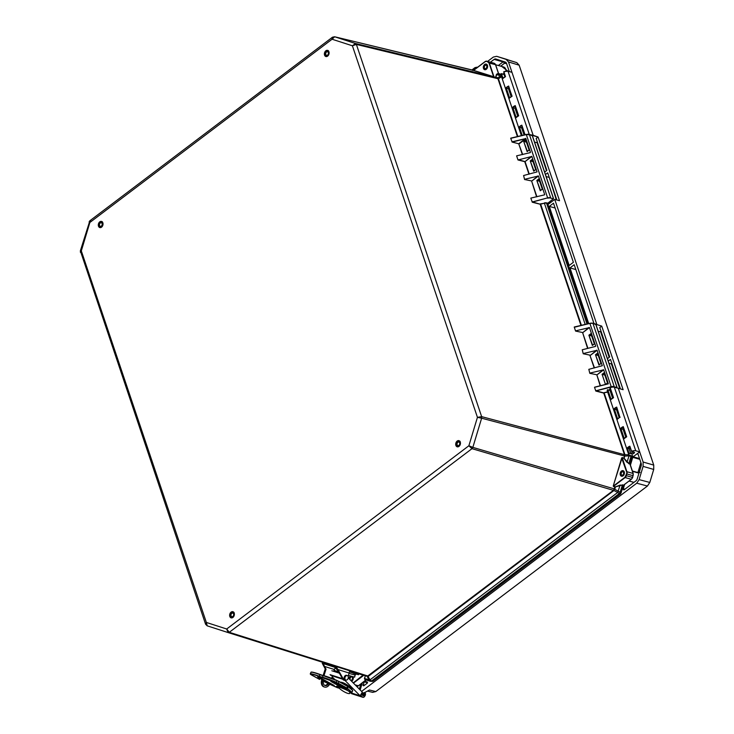<?xml version="1.0" encoding="UTF-8"?>
<svg xmlns="http://www.w3.org/2000/svg" width="734" height="734" viewBox="0 0 734 734"><rect width="100%" height="100%" fill="white"/><g stroke="black" fill="none" stroke-linecap="round" stroke-linejoin="round"><path stroke-width="1.1" d="M624.267 471.934A2.89 2.074 105.5 0 1 623.817 475.054A2.89 2.074 105.5 0 1 621.514 476.219A2.89 2.074 105.5 0 1 620.285 472.879A2.89 2.074 105.5 0 1 623.056 470.659A2.89 2.074 105.5 0 1 624.267 471.934M623.542 472.485A1.835 1.321 -74.5 0 0 622.771 471.678A1.835 1.321 -74.5 0 0 621.01 473.091A1.835 1.321 -74.5 0 0 621.79 475.201A1.835 1.321 -74.5 0 0 623.258 474.458A1.835 1.321 -74.5 0 0 623.542 472.485M632.653 451.749A9.404 4.597 -126.3 0 0 632.827 452.08L630.937 453.474A9.404 4.597 53.7 0 1 629.286 448.584L629.653 448.318A1.587 0.752 -18.6 0 1 630.176 447.777A1.606 0.762 -18.6 0 0 629.625 448.346L630.222 447.905M630.937 453.474L632.699 454.007L634.598 452.612L632.827 452.08M345.888 680.06L345.09 679.794A2.349 1.633 -72.1 0 1 344.246 677.097A2.349 1.633 -72.1 0 1 346.485 675.317A2.349 1.633 -72.1 0 1 346.531 675.326L347.329 675.592A2.349 1.633 -72.1 0 1 348.164 678.326A2.349 1.633 -72.1 0 1 345.888 680.06A2.349 1.633 -72.1 0 1 345.053 677.354A2.349 1.633 -72.1 0 1 347.283 675.574A2.349 1.633 -72.1 0 1 347.329 675.592M352.981 676.684A2.89 2.074 105.5 0 1 353.146 677.069A2.89 2.074 105.5 0 1 351.577 681.225M349.035 678.638A2.89 2.074 105.5 0 1 350.577 676.014M350.724 680.354A1.835 1.321 -74.5 0 0 352.146 679.565A1.835 1.321 -74.5 0 0 352.421 677.62A1.835 1.321 -74.5 0 0 351.65 676.812A1.835 1.321 -74.5 0 0 350.191 677.546A1.835 1.321 -74.5 0 0 349.898 679.51M342.806 679.271L330.759 675.39L342.806 679.271M334.264 669.491L324.511 666.426L326.043 669.151L325.245 668.894L322.235 663.242A2.349 1.688 107.4 0 1 323.4 662.527M322.235 663.242L336.915 667.977A2.349 1.688 -72.6 0 0 336.163 666.545M336.915 667.977L337.97 669.536L349.136 673.05A2.349 1.688 107.4 0 0 349.274 671.858M349.439 671.894L352.403 672.83L352.751 671.757M352.76 671.711L355.917 672.702M356.238 674.032L358.476 674.739L358.825 673.665M324.511 666.426C323.593 664.655 323.566 663.83 324.428 663.949L324.428 663.949M322.841 679.207L322.51 680.262A5.863 4.074 107.9 0 0 324.593 687.07L323.795 686.804A5.863 4.074 -72.1 0 1 321.703 680.005L322.088 678.794M323.143 675.482L325.245 668.894M324.703 685.363A4.257 2.954 107.9 0 0 328.364 682.262M334.713 667.27L338.016 670.775L342.824 679.299A3.055 2.119 107.9 0 0 343.76 680.106L344.567 680.372A3.055 2.119 107.9 0 0 346.09 680.097M344.567 680.372A3.055 2.119 107.9 0 1 343.622 679.556L337.97 669.536M348.099 676.298L349.136 673.05M353.953 672.225L353.595 673.344L352.403 672.83M353.595 673.344L356.109 674.317L356.577 673.261M334.154 670.555L333.878 671.408M332.438 675.931L331.676 678.317M326.043 669.151L323.969 675.693M324.593 687.07A5.863 4.074 107.9 0 0 330.098 683.216M329.116 682.675A4.257 2.954 -72.1 0 1 325.171 685.556A4.257 2.954 -72.1 0 1 325.089 685.538A4.257 2.954 -72.1 0 1 323.896 679.785M366.174 679.95L370.303 681.29L365.101 679.611L364.66 678.62L365.238 675.739L366.954 676.216L228.09 632.57L226.696 629.001L229.283 632.304L471.99 448.667L468.87 445.767L472.843 447.373L481.632 418.206L477.439 417.343L481.642 416.637L356.385 44.425L352.393 45.783L355.54 43.508L334.667 36.783L332.062 39.232L332.484 37.195L89.86 220.769L80.355 250.844L205.593 624.258L206.355 622.45L207.208 625.836L228.063 632.561M81.107 251.138C80.043 250.826 80.116 250.744 81.318 250.89C80.116 251.689 80.043 252.294 81.098 252.707M90.75 220.677C89.621 220.494 89.337 221.09 89.878 222.466C88.814 221.87 88.823 221.705 89.897 221.971M473.54 70.473L493.606 76.685L473.54 70.372M583.218 353.77L590.072 355.164L583.218 353.77L582.255 349.769M575.584 331.089L582.429 332.484L575.584 331.089L574.272 327.18L574.786 327.125M580.998 325.557L540.169 204.226L532.278 202.226L530.829 198.097L544.444 194.868M524.571 179.518L531.425 180.913L524.571 179.518L523.608 175.518M528.957 174.169L524.755 161.682L517.993 159.966L516.608 155.856L530.223 152.626M522.369 154.608L518.727 143.763L512.194 142.102L525.838 138.542L530.48 152.351L530.058 152.663M532.141 202.006L547.647 197.877L526.287 134.478L510.717 138.157L511.268 138.313L510.717 138.341L512.194 142.102M623.671 458.154L621.982 458.135L613.303 485.78L621.661 458.044L622.175 457.511L624.102 458.255L624.359 454.383L603.724 393.066L595.824 391.066L594.512 387.332L608.293 383.845L594.678 387.194M589.797 373.331L596.65 374.725L589.797 373.331L588.833 369.33M473.421 70.409L472.558 70.418M332.484 37.195L334.585 36.755L472.907 70.28M486.651 61.39L485.146 61.592A3.055 2.193 105.5 0 1 486.816 61.197A3.055 2.193 105.5 0 1 486.881 61.216L489.009 63.023L493.606 76.685L495.615 77.437L496.441 74.382L497.524 73.675L498.9 74.584M517.452 136.717L497.973 78.841L497.193 77.951L494.046 76.978L489.321 62.94A3.055 2.193 -74.5 0 0 488.101 61.61L493.055 62.931A3.055 2.193 -74.5 0 0 492.991 62.913A3.055 2.193 -74.5 0 0 492.927 62.895M582.227 349.779L595.448 346.43M590.053 373.055L603.669 369.817L608.321 383.625L607.66 383.882M595.696 390.846L611.193 386.717L589.897 323.437L574.272 327.18M575.841 330.805L589.457 327.575L595.705 346.154L595.283 346.476M583.475 353.494L597.091 350.265L602.293 365.716L588.806 369.34M595.824 391.066L596.182 390.516M511.901 141.855L525.838 138.542M517.993 159.966L531.866 156.452L537.068 171.903L523.581 175.527M524.828 179.243L538.444 176.013L544.701 194.593L544.279 194.905M525.682 138.368L518.718 143.763L522.691 154.535M532.278 202.226L532.627 201.676M574.85 327.144L589.842 323.327L574.263 326.997M367.11 676.482L613.569 490.229L614.973 486.871L613.441 486.495L613.624 485.871L624.909 477.329L626.57 473.889L626.9 471.723L622.175 457.511M621.661 458.044L626.579 471.806M623.634 485.091L631.313 479.284L625.139 477.568L613.532 486.348L615.477 486.871L620.111 485.091L623.533 485.229L622.487 484.807M365.238 675.739L363.945 675.262M353.449 683.125L363.807 675.289L358.77 673.84M363.183 675.023L353.219 682.895M335.31 667.582L334.007 670.344L338.603 671.821M485.293 68.684A1.78 1.284 105.5 0 1 485.192 68.666A1.78 1.284 105.5 0 1 484.431 66.601A1.78 1.284 105.5 0 1 486.147 65.225A1.78 1.284 105.5 0 1 486.238 65.262M497.193 77.951L501.239 75.85M497.845 78.584L497.459 77.804L355.54 43.508L356.385 44.425L498.441 78.822L517.883 136.607M601.32 363.238L597.852 352.944L595.485 354.742L598.944 365.027L601.32 363.238M594.742 343.677L591.274 333.392L588.897 335.181L592.366 345.475L594.742 343.677M605.862 384.332L607.899 382.79L604.44 372.505L602.063 374.294L605.477 384.433M609.936 390.176L610.238 388.534M624.405 454.658L481.642 416.637L481.632 418.206L624.762 456.071L624.102 458.255L628.818 463.622L631.02 456.337L629.047 455.86L629.047 454.759M624.34 455.759L624.9 454.731L628.827 454.759M542.665 188.941L539.196 178.656L536.829 180.445L540.288 190.739L542.665 188.941M536.086 169.389L532.618 159.095L530.242 160.893L533.71 171.187L536.086 169.389M529.498 149.828L526.039 139.543L523.663 141.332L527.131 151.626L529.498 149.828M628.818 463.796L629.937 463.98L626.983 462.292L623.946 458.383M622.111 475.237A1.78 1.284 105.5 0 1 622.01 475.21A1.78 1.284 105.5 0 1 621.166 473.806A1.78 1.284 105.5 0 1 621.992 472.008A1.78 1.284 105.5 0 1 622.964 471.779A1.78 1.284 105.5 0 1 623.065 471.806M614.303 489.064L620.202 492.22L622.395 484.954L615.477 486.871L614.817 489.055L472.843 447.373L471.99 448.667L613.954 490.495L368.496 676.207L229.283 632.304L228.081 632.561L207.199 625.836L205.593 624.258M613.771 490.018L614.817 489.055M367.835 676.097L369.991 679.877L371.514 681.033L619.349 493.514L617.689 492.468L620.111 485.091M631.515 479.109L623.781 485.073L620.634 493.826L372.771 681.363L370.303 681.29L369.147 680.06L367.248 676.509L368.496 676.207M364.972 679.647L364.431 678.546L365.321 675.904M355.293 674.096L354.641 677.152L348.384 675.408M350.357 679.987A1.78 1.284 105.5 0 1 350.861 677.143A1.78 1.284 105.5 0 1 351.843 676.913A1.78 1.284 105.5 0 1 351.935 676.95M349.017 673.39L355.247 675.124M334.007 670.344L334.722 671.381L339.163 672.812M472.99 70.18L475.632 67.666L473.476 70.308M477.531 67.308L475.632 67.666L476.623 67.987M496.441 74.382L497.524 73.675M501.772 76.547L496.67 74.446L495.9 77.299L497.459 77.804M599.192 364.761L601.293 363.165L599.1 364.789M599.183 364.715L595.485 354.742M592.613 345.2L594.714 343.613M592.604 345.163L588.897 335.181M607.88 382.726L605.532 384.588L602.063 374.294M604.55 372.826L602.449 374.413L604.871 375.138M614.138 386.928L616.973 387.341L614.138 386.928A4.22 2.009 161.4 0 0 611.257 387.029L611.193 386.717A4.459 2.129 -18.6 0 1 614.23 386.607L592.934 323.318A4.459 2.129 161.4 0 0 589.897 323.437L592.705 323.244A4.22 2.009 161.4 0 0 589.861 323.345M585.209 324.492L544.417 203.263L540.169 204.226L532.701 201.988L547.647 197.877A4.459 2.129 -18.6 0 1 550.674 197.767L529.379 134.478L532.187 135.744M540.536 190.464L542.637 188.877M540.527 190.427L536.829 180.445M533.957 170.912L536.059 169.315M533.948 170.866L530.242 160.893M527.379 151.351L529.48 149.764M527.37 151.314L523.663 141.332M547.711 198.189A4.22 2.009 -18.6 0 1 550.583 198.079L553.326 198.822L547.491 203.474L546.362 203.19A2.936 1.395 161.4 0 0 544.417 203.263L540.261 203.905M547.592 203.162L546.454 202.868A3.165 1.514 161.4 0 0 544.353 202.951M616.973 387.341L595.678 324.061L595.733 324.584L592.833 323.217L595.815 324.189L617.083 387.405L616.744 387.864M592.934 323.318L595.448 323.988M624.762 456.071L629.047 455.86L626.983 462.292M364.431 678.546L369.991 679.877L617.689 492.468L613.954 490.495M366.229 679.675L358.375 685.785L355.201 684.905M472.017 69.95L475.017 67.601L471.934 69.932M597.962 353.265L595.861 354.852L598.293 355.577M591.384 333.713L589.283 335.3L591.714 336.025M533.086 161.526L533.251 160.975M526.507 141.974L526.673 141.414M539.664 181.087L539.829 180.527M539.306 178.977L537.205 180.564L539.637 181.289M532.728 159.416L530.627 161.012L533.058 161.728M526.15 139.864L524.048 141.451L526.471 142.176M629.937 463.98L632.268 456.025M370.331 681.299L372.615 681.372L620.469 493.844L623.533 485.229M483.477 68.39A2.89 2.074 105.5 0 1 483.935 65.28A2.89 2.074 105.5 0 1 486.238 64.106A2.89 2.074 105.5 0 1 487.468 67.445A2.89 2.074 105.5 0 1 484.688 69.675A2.89 2.074 105.5 0 1 483.477 68.39M484.201 67.84A1.835 1.321 105.5 0 1 484.495 65.867A1.835 1.321 105.5 0 1 485.954 65.124A1.835 1.321 105.5 0 1 486.734 67.244A1.835 1.321 105.5 0 1 484.972 68.657A1.835 1.321 105.5 0 1 484.201 67.84M348.274 677.867L362.339 692.171L360.082 695.786L350.311 692.639M332.163 676.812L334.897 679.592M344.989 680.436L360.082 695.786M352.063 689.694A7.037 1.734 -148 0 0 350.852 687.758A7.037 1.734 -148 0 0 345.264 683.767A7.037 1.734 -148 0 0 340.448 682.235M337.117 686.162L336.796 686.437C334.961 685.602 344.274 688.556 348.999 691.318L350.98 692.098L349.026 691.465A7.037 1.734 32 0 1 349.87 693.336A7.037 1.734 32 0 1 344.136 691.749A7.037 1.734 32 0 1 338.025 686.685M232.036 617.707A2.89 2.074 105.5 0 1 231.559 617.652A2.89 2.074 105.5 0 1 230.329 614.312A2.89 2.074 105.5 0 1 233.1 612.083A2.89 2.074 105.5 0 1 233.54 612.284M233.586 613.918A1.835 1.321 -74.5 0 0 232.816 613.101A1.835 1.321 -74.5 0 0 231.054 614.514A1.835 1.321 -74.5 0 0 231.834 616.633A1.835 1.321 -74.5 0 0 233.302 615.89A1.835 1.321 -74.5 0 0 233.586 613.918M350.604 692.731L362.367 697.016L360.504 695.116M362.137 693.272L364.11 693.905A0.734 0.514 -72.1 0 1 364.257 694.988L363.881 695.593A0.734 0.514 -72.1 0 1 363.128 695.804L361.256 693.905M362.367 697.016A2.202 1.532 107.9 0 0 362.825 697.3A2.202 1.532 107.9 0 0 364.633 696.364L365.018 695.759A2.202 1.532 107.9 0 0 364.587 692.52L364.11 693.905M351.311 693.446A2.202 1.532 107.9 0 0 351.769 693.74L362.825 697.3M102.136 226.467A2.89 2.074 105.5 0 1 100.053 227.329A2.89 2.074 105.5 0 1 98.824 223.989A2.89 2.074 105.5 0 1 101.604 221.769A2.89 2.074 105.5 0 1 102.815 223.044A2.89 2.074 105.5 0 1 102.934 223.576M102.09 223.595A1.835 1.321 -74.5 0 0 101.32 222.778A1.835 1.321 -74.5 0 0 99.558 224.191A1.835 1.321 -74.5 0 0 100.338 226.311A1.835 1.321 -74.5 0 0 101.797 225.567A1.835 1.321 -74.5 0 0 102.09 223.595M338.888 687.841L338.2 687.841L338.704 687.639M350.962 692.089L351.678 692.098L347.164 688.474L338.016 683.382L319.217 676.491C314.088 674.619 311.143 673.858 310.39 674.197L319.584 679.418M338.796 688.033L337.484 687.74M334.383 682.602L346.613 689.354L343.2 688.263L330.961 681.501L334.383 682.602L346.595 689.345M321.877 679.464L318.015 677.326L321.437 678.427L333.676 685.189L329.823 683.849M319.217 676.491L319.896 674.629A8.799 0.853 -156.8 0 0 323.134 675.675L320.079 674.473A17.368 1.679 -156.8 0 0 311.253 672.188M458.099 446.657A2.89 2.074 105.5 0 1 457.621 446.602A2.89 2.074 105.5 0 1 456.41 445.327A2.89 2.074 105.5 0 1 456.869 442.207A2.89 2.074 105.5 0 1 459.172 441.042A2.89 2.074 105.5 0 1 459.612 441.235M457.135 444.776A1.835 1.321 105.5 0 1 457.429 442.795A1.835 1.321 105.5 0 1 458.888 442.061A1.835 1.321 105.5 0 1 459.668 444.171A1.835 1.321 105.5 0 1 457.906 445.584A1.835 1.321 105.5 0 1 457.135 444.776M504.992 76.758A9.404 7.744 -160.6 0 1 503.964 72.822L503.487 74.18M326.758 56.38A2.89 2.074 105.5 0 1 326.281 56.325A2.89 2.074 105.5 0 1 325.052 52.986A2.89 2.074 105.5 0 1 327.832 50.756A2.89 2.074 105.5 0 1 328.263 50.958M327.566 55.068A1.835 1.321 105.5 0 1 326.566 55.307A1.835 1.321 105.5 0 1 325.786 53.187A1.835 1.321 105.5 0 1 327.548 51.775A1.835 1.321 105.5 0 1 328.419 53.215A1.835 1.321 105.5 0 1 327.566 55.068M524.893 134.808L521.819 125.165L519.406 127.312L521.663 127.89M487.587 61.408L493.34 57.059L496.634 56.316L516.809 62.638L519.158 65.198L653.737 465.099L653.719 469.448L649.801 482.449L647.434 486.036L375.78 691.575L372.633 692.364L367.734 691.134M507.515 59.637L496.679 56.325L506.13 59.381L508.479 61.94L533.168 135.295L538.095 137.029L559.537 200.731L554.739 199.409L596.861 324.575L601.733 326.116L623.129 389.708L618.303 388.277L643.122 462.035L643.103 466.393L639.13 479.614L636.754 483.201L361.587 691.4M361.367 694.777L361.807 693.502L364.174 692.648M364.422 692.712L369.496 690.006L375.78 691.575M623.074 429.225A1.606 0.762 -18.6 0 1 623.01 429.115A1.606 0.762 -18.6 0 1 623.588 428.206M616.496 409.673A1.606 0.762 -18.6 0 1 616.432 409.554A1.606 0.762 -18.6 0 1 617.01 408.654M618.303 388.277L614.34 387.213A4.349 2.074 161.4 0 0 610.183 387.717L610.092 387.772M614.34 387.213L635.736 450.777L639.69 451.841L637.213 453.713A0.936 0.679 105.5 0 1 638.02 454.08L641.186 463.503A3.055 2.193 105.5 0 1 641.177 465.769L637.195 478.99A3.055 2.193 105.5 0 1 635.965 480.853L624.212 489.743A0.936 0.679 105.5 0 1 623.304 488.752L624.597 484.458M607.458 389.754L607.413 389.818A4.349 2.074 161.4 0 0 607.257 390.873L628.643 454.438A4.349 2.074 161.4 0 0 629.744 455.3L633.635 456.42L637.213 453.713M601.733 326.116L599.788 327.584L609.679 356.953L607.413 358.669M608.238 361.11L610.495 359.403L620.432 388.91M601.192 331.74L598.247 331.41M596.127 325.134L596.861 324.575M554.739 199.409L548.601 204.052L548.179 202.813M635.736 450.777A4.349 2.074 161.4 0 0 631.57 451.282L629.827 446.611L627.442 448.346L629.313 448.813M626.515 436.767L623.249 427.05L620.863 428.784L623.12 429.353M617.413 419.123L619.909 417.206L616.661 407.489L614.285 409.223L616.542 409.801M502.955 78.419L505.497 76.666A4.349 2.074 161.4 0 0 502.726 78.767L501.083 73.877L503.964 74.382M516.112 117.532L518.663 115.779A4.349 2.074 161.4 0 0 515.892 117.88L512.47 107.705L515.204 106.026L518.479 115.733M515.084 108.329L512.827 107.76M515.039 108.201A1.606 0.762 -18.6 0 1 514.974 108.081A1.606 0.762 -18.6 0 1 515.552 107.182M509.534 97.98L512.084 96.227A4.349 2.074 161.4 0 0 509.313 98.319L505.882 88.153L508.625 86.465L511.892 96.182L509.368 98.099M508.506 88.768L506.24 88.199M508.46 88.649A1.606 0.762 -18.6 0 1 508.396 88.53A1.606 0.762 -18.6 0 1 508.974 87.621M608.954 363.229L611.422 363.917L619.762 388.717M600.715 332.098L609.202 357.311M630.396 465.218L632.754 457.365A0.936 0.679 105.5 0 1 633.139 456.787L633.625 456.42M631.735 453.722A1.606 0.762 -18.6 0 1 631.616 453.695L628.799 453.373A4.349 2.074 161.4 0 0 628.643 454.438M360.944 683.849L359.348 689.125M362.284 682.932L360.165 689.96M490.431 62.197L494.129 59.399A3.055 2.193 105.5 0 1 495.799 59.004A3.055 2.193 105.5 0 1 495.863 59.023L505.322 62.078A3.055 2.193 105.5 0 1 506.543 63.408L509.277 71.537M367.174 683.244L363.945 685.684A0.706 0.505 105.5 0 1 363.55 685.767L363.321 685.694A0.706 0.505 105.5 0 1 363.128 684.666A7.037 5.065 -74.5 0 0 364.202 681.84A0.706 0.505 105.5 0 1 364.899 681.244L367.183 681.978A0.706 0.505 105.5 0 1 367.174 683.244M575.814 269.543L569.988 267.919L574.199 264.726L593.98 323.529M588.723 323.602L569.988 267.919M555.115 208.016L549.28 206.392L553.491 203.199L573.382 262.304L569.171 265.488L549.28 206.392M611.899 363.559L611.422 363.917M545.445 174.536L547.711 172.829L556.849 199.987M549.105 176.986L556.317 199.841M546.133 176.555L548.72 177.279M538.095 137.029L536.159 138.497L546.885 170.38L544.628 172.095M511.754 72.262L508.011 71.262M610.183 387.717L613.541 397.69A4.349 2.074 161.4 0 0 610.761 399.791L607.413 389.818M613.541 397.69L610.991 399.452M628.854 453.318L627.524 448.346M627.442 448.346L627.084 448.291A4.349 2.074 -18.6 0 1 629.864 446.199L631.57 451.282M631.479 451.327L634.057 452.089A1.606 0.762 -18.6 0 1 634.222 452.337L634.057 452.089C634.653 453.135 633.809 453.777 631.515 454.007M620.863 428.784L620.505 428.739A4.349 2.074 -18.6 0 1 623.276 426.637L626.698 436.803L624.157 438.565M626.698 436.803L626.698 436.803A4.349 2.074 161.4 0 0 623.928 438.904L620.505 428.739M614.285 409.223L613.927 409.177A4.349 2.074 -18.6 0 1 616.698 407.086L619.891 417.215L617.569 419.004M616.615 407.462L619.9 417.242M503.763 71.831L505.313 76.62M640.011 472.412L637.883 472.558L632.341 471.017M501.717 66.436L507.992 71.189M511.873 72.235L507.919 71.17L503.854 71.675L505.497 76.666M505.882 88.153A4.349 2.074 -18.6 0 1 508.662 86.052L511.855 96.191M512.084 96.227L508.579 86.438M512.47 107.705A4.349 2.074 -18.6 0 1 515.24 105.613L518.663 115.779M521.856 135.597L519.406 127.312M534.572 142.222L537.554 142.653M537.169 142.947L546.5 170.673M521.626 127.762A1.606 0.762 -18.6 0 1 521.562 127.643A1.606 0.762 -18.6 0 1 522.14 126.743M519.048 127.266A4.349 2.074 -18.6 0 1 521.819 125.165L524.994 134.597L529.177 134.138L508.02 71.271A4.349 2.074 161.4 0 0 503.854 71.776M330.034 674.656L342.457 678.656M358.238 674.665L358.577 673.592M343.622 679.556L342.824 679.299M353.935 673.537L354.394 672.472M356.311 673.216L355.852 674.271M355.586 672.986L355.128 674.041M322.51 680.262L321.703 680.005M477.439 417.343L352.393 45.783L332.062 39.232L89.878 222.466L81.318 250.89L206.355 622.45L226.696 629.001L468.87 445.767L477.439 417.343M325.85 50.793A3.193 2.294 105.5 0 1 329.089 53.343A3.193 2.294 105.5 0 1 325.29 56.224A3.193 2.294 105.5 0 1 325.85 50.793M232.907 617.441A3.193 2.294 105.5 0 1 229.659 614.89A3.193 2.294 105.5 0 1 233.467 612.009A3.193 2.294 105.5 0 1 232.907 617.441M458.979 446.391A3.193 2.294 105.5 0 1 455.731 443.841A3.193 2.294 105.5 0 1 459.539 440.96A3.193 2.294 105.5 0 1 458.979 446.391M99.778 221.842A3.193 2.294 105.5 0 1 103.017 224.393A3.193 2.294 105.5 0 1 99.218 227.274A3.193 2.294 105.5 0 1 99.778 221.842M326.07 51.031A2.954 2.129 105.5 0 1 327.694 50.646A2.954 2.129 105.5 0 1 328.933 51.958A2.954 2.129 105.5 0 1 328.465 55.151A2.954 2.129 105.5 0 1 326.107 56.344A2.954 2.129 105.5 0 1 324.703 54.022A2.954 2.129 105.5 0 1 326.07 51.031M230.137 616.367A2.954 2.129 105.5 0 1 231.338 612.358A2.954 2.129 105.5 0 1 232.962 611.972A2.954 2.129 105.5 0 1 234.366 614.303A2.954 2.129 105.5 0 1 232.999 617.285A2.954 2.129 105.5 0 1 231.375 617.67A2.954 2.129 105.5 0 1 230.137 616.367M456.209 445.318A2.954 2.129 105.5 0 1 456.676 442.125A2.954 2.129 105.5 0 1 459.034 440.923A2.954 2.129 105.5 0 1 460.438 443.253A2.954 2.129 105.5 0 1 459.071 446.244A2.954 2.129 105.5 0 1 457.447 446.63A2.954 2.129 105.5 0 1 456.209 445.318M99.998 222.081A2.954 2.129 105.5 0 1 101.622 221.696A2.954 2.129 105.5 0 1 102.861 223.008A2.954 2.129 105.5 0 1 101.659 227.008A2.954 2.129 105.5 0 1 100.035 227.393A2.954 2.129 105.5 0 1 98.631 225.072A2.954 2.129 105.5 0 1 99.998 222.081M494.147 77.088L493.386 76.868M587.595 348.421L582.658 332.722L587.916 348.338M536.591 196.85L531.645 181.151L536.903 196.776M510.717 138.157L511.24 138.286M600.173 385.772L596.87 374.964L600.485 385.699M594.182 367.973L589.98 355.485L594.494 367.899M613.441 486.495L613.303 485.78M611.257 387.029L596.247 390.827L604.192 393.048L624.827 454.364M510.717 138.341L526.342 134.588A4.459 2.129 161.4 0 1 529.379 134.478L529.159 134.405A4.22 2.009 -18.6 0 0 526.306 134.505M518.25 159.682L525.067 161.599L529.269 174.086M540.573 203.896L581.438 325.446M473.623 70.308L485.036 61.674M485.055 61.748L473.76 70.29M498.625 73.941L495.496 64.656L489.009 63.023M498.441 78.822L501.515 76.685M603.669 369.817L596.87 374.964L603.284 369.707M596.705 350.146L590.292 355.412L597.091 350.265M589.063 327.465L582.658 332.722L589.457 327.575M608.321 383.625L607.853 383.735M603.816 392.745L607.587 391.873M607.688 392.176L604.128 392.736M538.059 175.894L531.645 181.151L538.444 176.013M531.48 156.342L525.067 161.599L531.866 156.452M519.103 143.882L525.507 139.038M550.583 198.079L553.326 198.822M626.056 475.604L626.882 473.99A3.055 2.193 105.5 0 0 626.9 471.723L633.066 473.439L629.946 464.154M487.881 61.784L494.276 63.326L486.816 61.197L485.073 61.601L473.513 70.345M495.578 64.904L495.496 64.656A3.055 2.193 -74.5 0 0 494.276 63.326L493.064 62.931M498.725 74.051L500.9 74.84M553.427 198.501L532.122 135.212M546.454 202.868L587.026 324.033M633.139 473.696L633.066 473.439A3.055 2.193 -74.5 0 1 633.057 475.705L633.047 475.687M626.57 473.889L633.057 475.705L632.543 477.412L626.368 475.696A3.055 2.193 -74.5 0 1 625.139 477.568L624.909 477.329M632.286 455.163L630.075 464.007L633.194 473.531L632.671 477.449L631.313 479.284A3.055 2.193 -74.5 0 0 632.543 477.412L632.543 477.412M358.522 685.776L358.375 685.785A3.055 2.193 -74.5 0 1 356.706 686.189A3.055 2.193 -74.5 0 1 356.641 686.171L358.522 685.776L366.202 679.968M477.082 67.17L475.017 67.601M632.148 456.631L631.02 456.337L631.13 455.704M587.98 323.795L547.491 203.474M620.469 493.844L619.349 493.514L620.202 492.22L621.322 492.551M370.312 681.29L372.615 681.372M364.257 694.988L361.422 694.07M338.2 687.841A7.918 0.771 23.2 0 1 338.769 686.905A7.918 0.771 23.2 0 1 349.054 691.336M323.4 681.262L327.85 683.363L323.4 681.262M337.447 687.73L329.63 684.207L339.374 688.354M328.098 682.895L323.63 680.427M338.291 687.125A7.331 0.706 23.2 0 1 337.383 686.519M310.39 674.197L310.95 672.307L310.253 673.904L310.987 674.674L319.602 679.436M322.547 677.565L322.455 677.253A8.799 0.853 23.2 0 1 319.217 676.216A17.598 1.707 -156.8 0 0 310.271 673.895M336.2 682.519L336.3 682.281A17.598 1.707 -156.8 0 0 322.455 677.253L323.134 675.675A17.598 1.707 -156.8 0 1 336.979 680.693L337.062 680.51A17.368 1.679 -156.8 0 0 323.41 675.546M338.016 683.382L336.3 682.281L336.979 680.693L338.952 681.638L347.567 686.4L346.888 687.978L338.273 683.226L338.888 681.372L320.07 674.473C309.941 670.839 311.124 672.445 311.023 672.216L310.932 672.326M346.641 688.143L347.164 688.474M351.678 692.098L347.466 688.345L348.145 686.758L347.521 686.143L337.062 680.501M350.98 692.098L352.091 692.116L352.659 690.382L348.081 686.492L338.906 681.381M346.962 689.565L343.2 688.263M330.621 680.969L334.355 682.583M343.595 687.694L343.402 688.134L331.227 681.235M334.016 685.391L330.254 684.088M333.676 685.189L334.163 685.382M321.437 678.427L333.658 685.18M330.649 683.519L329.915 683.657M328.19 682.703L323.703 680.225M321.942 679.253L318.272 677.06M320.07 674.473L319.896 674.629A17.598 1.707 -156.8 0 0 310.95 672.307L311.023 672.216M347.54 686.152L352.77 690.529L348.127 686.538M506.13 59.381L516.809 62.638M508.479 61.94L519.158 65.198M643.122 462.035L653.737 465.099M643.103 466.393L653.719 469.448M639.13 479.614L649.801 482.449M636.754 483.201L647.434 486.036M629.102 453.043L631.607 453.676M610.018 390.424L607.825 389.855M611.018 399.296L607.844 389.873L610.027 390.442M610.147 388.13L613.349 397.644M633.827 452.025L631.396 451.373L629.763 446.556M624.184 438.409L620.946 428.794M617.597 418.848L614.367 409.233M502.983 78.263L501.45 73.73L503.469 74.244M516.14 117.376L512.91 107.76M509.561 97.824L506.322 88.208M640.883 462.594L637.837 472.834M632.754 457.365L639.782 459.319M633.937 482.385L629.111 481.045M624.928 489.211L623.304 488.752M503.698 61.555A3.055 2.193 -74.5 0 0 503.084 61.895L494.129 59.399M506.579 63.519L504.423 63.326A1.404 0.716 52.9 0 0 503.084 61.895L498.322 65.491M498.597 73.611L500.9 74.244M506.001 71.079A5.101 3.67 -74.5 0 0 503.579 66.959L495.615 64.748L494.285 63.326M367.477 682.758L364.202 681.84M363.128 684.666L364.715 685.106M628.799 453.373L627.084 448.291M620.12 417.251A4.349 2.074 161.4 0 0 617.349 419.353L613.927 409.177M502.79 78.538L505.286 76.62L503.827 71.657L507.919 71.17L511.974 72.336M633.139 456.787L639.525 458.567M638.002 454.034L637.121 453.786M505.359 63.124A1.404 0.982 107.9 0 0 505.368 62.096M504.423 63.326L500.689 66.152M522.241 135.506L519.489 127.321M501.083 73.877A4.349 2.074 161.4 0 0 500.927 74.932L501.359 73.629L503.863 74.281M533.168 135.295L529.076 134.46M532.269 135.377L538.068 137.047M625.744 437.134L622.992 428.977M619.157 417.582L616.413 409.425M612.578 398.021L609.578 389.103M607.504 382.955L604.183 373.092M600.926 363.403L597.604 353.54M594.347 343.842L591.044 334.053M331.841 670.748L339.365 673.179M327.694 50.646C329.006 49.591 330.263 55.747 326.107 56.344M232.962 611.972C234.651 612.055 234.641 613.826 232.926 617.294L231.375 617.67M459.034 440.923C460.723 441.006 460.713 442.776 458.998 446.244L457.447 446.63M101.622 221.696C102.934 220.64 104.191 226.797 100.035 227.393M228.072 632.561L366.853 676.188M334.585 36.755L473.393 70.28M532.031 135.111L526.287 134.478L510.919 138.286M607.991 383.799L594.577 387.194M498.762 74.07L495.624 64.748M594.705 343.576L592.512 345.228M607.862 382.689L605.678 384.341M609.715 389.222L610.266 388.607M542.628 188.84L540.444 190.491M536.049 169.279L533.857 170.939M529.462 149.727L527.278 151.378M588.072 323.767L547.619 203.575L553.537 198.556L532.26 135.35M349.87 693.336L350.705 692.006M346.613 689.354L347.109 689.547M317.675 676.794L321.419 678.418M352.77 690.529L352.091 692.116M508.378 88.401L511.121 96.558M514.956 107.953L517.699 116.11M521.535 127.514L524.076 135.038M525.783 140.13L529.104 149.993M532.37 159.691L535.692 169.554M538.949 179.252L542.27 189.115M524.966 134.9L521.727 125.532M629.148 481.009L633.983 482.357M632.451 471.329L638.956 473.146M607.633 389.736L609.991 390.35M610.826 399.571L613.321 397.654L610.055 387.974M623.992 438.684L626.487 436.767L623.184 427.004M515.956 117.651L518.452 115.743L515.149 105.971M521.388 135.717L500.927 74.932"/></g></svg>
